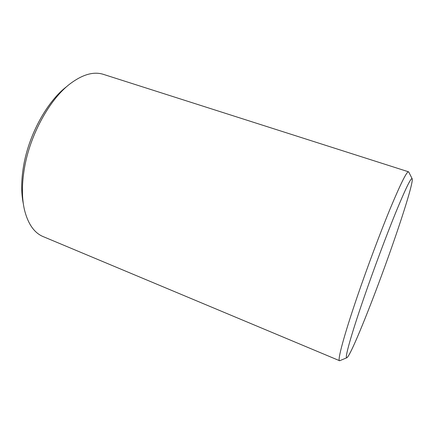 <?xml version="1.0" encoding="UTF-8"?>
<svg xmlns="http://www.w3.org/2000/svg" width="434" height="434" viewBox="0 0 434 434"><rect width="100%" height="100%" fill="white"/><g stroke="black" fill="none" stroke-linecap="round" stroke-linejoin="round"><path stroke-width="0.65" d="M364.169 297.078C350.569 336.415 344.167 360.036 346.972 357.697C351.366 354.73 374.949 295.397 392.103 246.176C404.238 211.564 413.58 181.081 412.154 178.732C411.058 177.435 405.703 188.41 396.09 211.656C386.672 234.702 374.108 268.277 364.169 297.078C373.853 269.026 386.038 236.4 395.363 213.447C404.9 190.228 410.434 178.629 411.964 178.64C414.166 179.123 404.634 210.441 392.097 246.186C374.564 296.514 350.265 357.453 346.728 357.741C344.612 358.365 351.128 334.804 364.175 297.068M346.788 357.773L339.648 360.746C337.137 361.294 343.609 336.54 357.253 296.688C367.397 267.013 380.352 232.461 390.361 208.266C400.598 183.815 406.636 171.658 408.475 171.783L408.785 172.092M23.338 203.839C21.098 192.967 21.168 180.414 23.55 166.184C28.774 134.578 47.366 101.073 66.793 86.512M103.737 74.469L103.205 74.295C93.63 71.344 82.688 74.442 70.368 83.594C49.829 98.952 29.973 134.746 24.396 168.425C21.754 184.2 21.765 197.964 24.429 209.714C28.091 224.335 34.606 233.411 43.964 236.937L339.464 360.665M103.205 74.295L408.475 171.783M412.154 178.732L408.725 171.978"/></g></svg>
